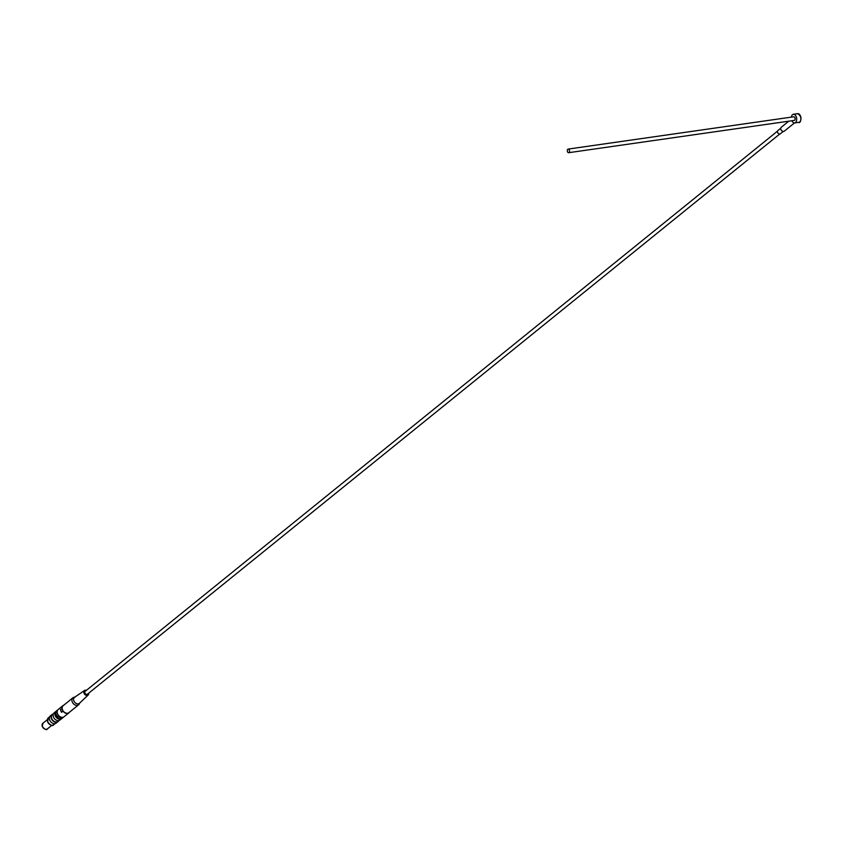<?xml version="1.0" encoding="UTF-8"?>
<svg xmlns="http://www.w3.org/2000/svg" width="843" height="843" viewBox="0 0 843 843"><rect width="100%" height="100%" fill="white"/><g stroke="black" fill="none" stroke-linecap="round" stroke-linejoin="round"><path stroke-width="1.26" d="M791.377 117.135A4.373 2.634 81.9 0 1 793.389 114.269A4.373 2.634 81.9 0 1 796.624 118.22A4.373 2.634 81.9 0 1 794.633 122.92A4.373 2.634 81.9 0 1 791.893 120.739M74.943 697.035L73.984 697.266A4.521 3.393 51 0 0 72.93 697.772L63.193 705.654A4.521 3.393 51 0 0 62.203 708.636A4.521 3.393 51 0 0 62.466 709.68A4.521 3.393 51 0 0 62.972 710.691A4.521 3.393 51 0 0 68.884 712.683L78.62 704.801A4.521 3.393 51 0 0 79.337 703.873L79.769 702.988M72.93 697.772A4.521 3.393 51 0 0 72.213 701.798A4.521 3.393 51 0 0 78.62 704.801M62.972 710.691L61.634 712.335L60.538 709.406A4.668 3.498 51 0 0 61.634 712.335M69.484 712.198A4.668 3.498 -129 0 1 68.894 712.851A4.668 3.498 -129 0 1 63.056 711.186M62.203 708.636L60.538 709.406M61.971 708.257A4.668 3.498 -129 0 1 63.025 705.602L58.241 709.479A4.668 3.498 51 0 0 58.262 715.064A4.668 3.498 51 0 0 62.74 717.319A4.668 3.498 51 0 0 64.1 716.74L68.894 712.851M63.025 705.602A4.668 3.498 -129 0 1 63.794 705.169M53.436 713.736L52.371 714.601A4.373 3.277 51 0 0 51.676 718.489A4.373 3.277 51 0 0 57.872 721.397L58.936 720.544M63.678 717.077L62.477 718.046A4.668 3.498 -129 0 1 57.176 717.024L58.378 716.055A4.668 3.498 51 0 0 63.678 717.077A4.668 3.498 51 0 0 63.878 716.898M780.723 128.252L777.804 130.623A2.044 1.528 51 0 0 780.365 133.795L783.295 131.424M788.763 121.192L781.271 127.251A2.476 1.855 51 0 0 781.092 129.917A2.476 1.855 51 0 0 783.663 131.413A2.476 1.855 51 0 0 784.39 131.097L794.475 122.941M568.667 152.699L794.275 120.401A1.823 1.096 -98.1 0 0 795.097 118.442A1.823 1.096 -98.1 0 0 793.758 116.787L568.15 149.085A1.823 1.096 81.9 0 1 569.499 150.739A1.823 1.096 81.9 0 1 568.667 152.699A1.823 1.096 81.9 0 1 567.476 151.645A1.823 1.096 81.9 0 1 568.15 149.085M777.404 131.223L85.122 691.386A1.823 1.37 51 0 0 87.409 694.221L779.691 134.058M55.68 713.009A3.899 2.929 51 0 0 59.558 718.51M55.965 711.555A4.478 3.361 51 0 0 55.332 715.475A4.478 3.361 51 0 0 61.602 718.521M57.176 717.024L55.575 712.725A4.668 3.498 -129 0 1 56.607 710.797L57.809 709.827A4.668 3.498 51 0 0 56.776 711.755L58.378 716.055M55.575 712.725L56.776 711.755M61.708 718.626L59.979 720.017A4.626 3.477 -129 0 1 58.631 720.596A4.626 3.477 -129 0 1 53.415 716.95A4.626 3.477 -129 0 1 54.163 712.83L55.88 711.429A4.626 3.477 51 0 0 55.143 715.549A4.626 3.477 51 0 0 61.708 718.626A4.626 3.477 51 0 0 61.992 718.362M57.967 721.661L56.239 723.052A4.626 3.477 -129 0 1 54.879 723.631A4.626 3.477 -129 0 1 50.074 720.839A4.626 3.477 -129 0 1 50.411 715.855L52.14 714.464A4.626 3.477 51 0 0 51.802 719.448A4.626 3.477 51 0 0 56.607 722.24A4.626 3.477 51 0 0 57.967 721.661A4.626 3.477 51 0 0 58.683 720.744M53.183 713.947A4.626 3.477 51 0 0 52.14 714.464M52.951 714.137A4.478 3.361 51 0 0 51.581 718.51A4.478 3.361 51 0 0 56.629 722.04A4.478 3.361 51 0 0 58.452 720.934M75.364 696.929A3.867 2.908 51 0 0 74.605 697.266A3.867 2.908 51 0 0 73.847 700.818A3.867 2.908 51 0 0 79.463 703.273L88.199 694.98A2.919 2.192 51 0 0 88.736 693.146M86.45 690.312A2.919 2.192 51 0 0 84.532 690.459A2.919 2.192 51 0 0 83.963 693.136A2.919 2.192 51 0 0 88.199 694.98M794.633 122.92L798.89 122.319A4.373 2.634 -98.1 0 0 800.882 117.609A4.373 2.634 -98.1 0 0 797.647 113.657L793.389 114.269M800.671 120.486A4.226 2.55 -98.1 0 0 799.87 114.911M42.35 726.434A3.604 2.708 51 0 0 47.471 728.837C46.618 730.375 44.89 729.606 42.298 726.518L42.93 723.22A3.604 2.708 51 0 0 42.35 726.434M47.63 721.766A4.373 3.277 51 0 0 53.836 724.674C52.645 726.455 50.569 725.496 47.608 721.798L48.325 717.867A4.373 3.277 51 0 0 47.63 721.766M798.89 122.319C799.691 124.184 803.6 117.061 797.647 113.657M47.356 719.648L42.93 723.22M51.887 725.254L47.471 728.837M49.695 716.771L48.325 717.867M55.195 723.568L53.836 724.674M84.532 690.459L74.605 697.266"/></g></svg>
